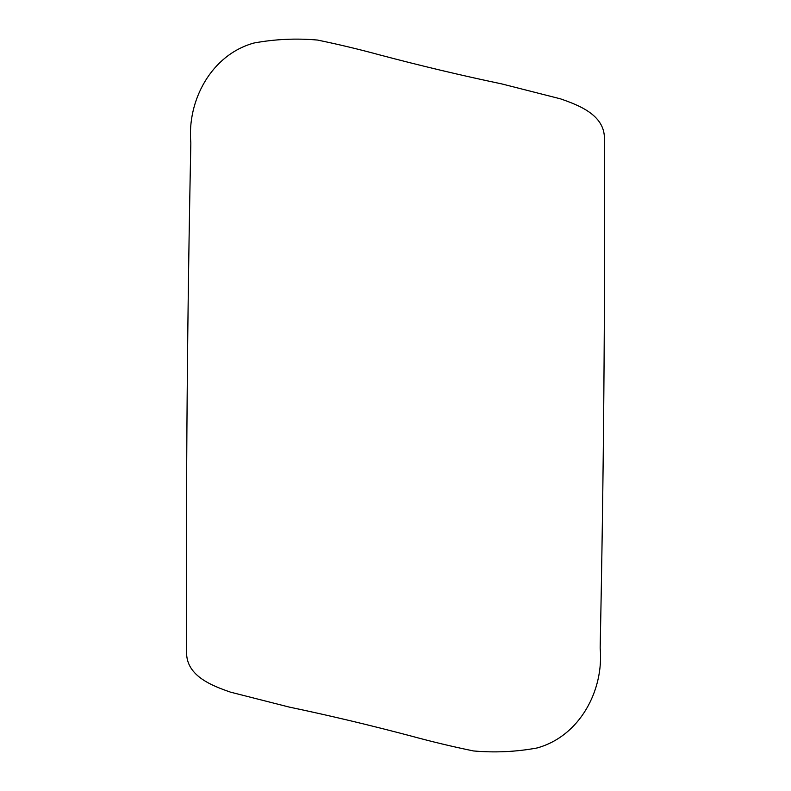 <?xml version="1.0" encoding="UTF-8"?>
<svg xmlns="http://www.w3.org/2000/svg" width="791" height="791" viewBox="0 0 791 791"><rect width="100%" height="100%" fill="white"/><g stroke="black" fill="none" stroke-linecap="round" stroke-linejoin="round"><path stroke-width="1.19" d="M186.587 652.822C186.627 676.285 212.591 685.906 230.488 692.145L289.229 707.085C329.313 715.479 370.119 725.179 411.666 736.184C432.183 741.77 452.808 746.694 473.542 750.956C494.948 752.834 516.118 751.846 537.04 747.979C579.793 736.223 604.057 690.266 600.161 648.047C603.662 478.09 605.075 308.134 604.413 138.178C604.373 114.715 578.409 105.094 560.512 98.855L501.771 83.915C461.687 75.521 420.881 65.821 379.334 54.816C358.817 49.23 338.192 44.306 317.458 40.044C296.052 38.166 274.882 39.154 253.96 43.021C211.207 54.777 186.933 100.734 190.839 142.953C187.338 312.91 185.925 482.866 186.587 652.822"/></g></svg>
